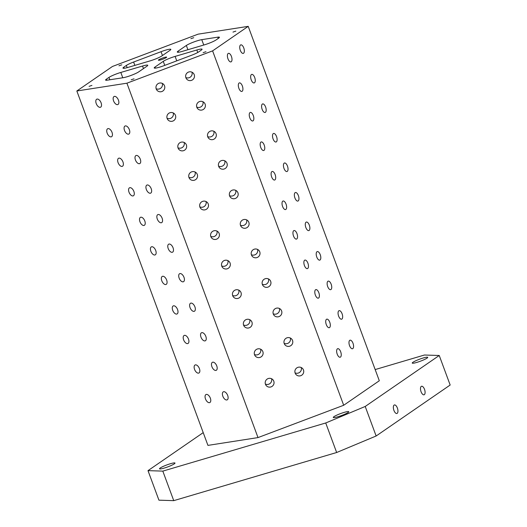 <?xml version="1.0" encoding="UTF-8"?>
<svg xmlns="http://www.w3.org/2000/svg" width="527" height="527" viewBox="0 0 527 527"><rect width="100%" height="100%" fill="white"/><g stroke="black" fill="none" stroke-linecap="round" stroke-linejoin="round"><path stroke-width="0.79" d="M123.766 67.212A9.526 1.245 -20.3 0 0 122.975 68.108A9.526 1.245 -20.3 0 0 128.213 67.351L149.931 60.934A9.526 1.245 -20.3 0 0 161.782 55.981L170.05 50.289A9.526 1.245 -20.3 0 0 170.84 49.386A9.526 1.245 -20.3 0 0 161.038 51.692L133.614 62.034A9.526 1.245 -20.3 0 0 126.342 65.44L123.766 67.212L124.161 68.279M376.14 435.994L365.218 406.462L325.726 422.977L336.654 452.509L376.14 435.994L450.163 385.026L439.235 355.488L424.419 355.02L375.171 369.572M201.281 50.124A9.526 1.245 -20.3 0 0 202.072 49.228A9.526 1.245 -20.3 0 0 196.834 49.986L175.116 56.402A9.526 1.245 -20.3 0 0 163.265 61.356L154.997 67.054A9.526 1.245 -20.3 0 0 154.207 67.95A9.526 1.245 -20.3 0 0 164.016 65.651L191.433 55.309A9.526 1.245 -20.3 0 0 198.712 51.896L201.281 50.124M186.341 45.474L178.073 51.165A9.526 1.245 -20.3 0 0 177.283 52.061A9.526 1.245 -20.3 0 0 182.513 51.31L204.239 44.887A9.526 1.245 -20.3 0 0 216.083 39.933L218.652 38.161A9.526 1.245 -20.3 0 0 219.443 37.265A9.526 1.245 -20.3 0 0 217.783 37.16L201.762 39.657A9.526 1.245 -20.3 0 0 186.341 45.474L187.908 49.716M118.437 100.13A4.447 2.391 64.9 0 1 117.896 104.53A4.447 2.391 64.9 0 1 113.845 101.52A4.447 2.391 64.9 0 1 114.122 96.481A4.447 2.391 64.9 0 1 118.437 100.13M129.365 129.662A4.447 2.391 64.9 0 1 128.819 134.069A4.447 2.391 64.9 0 1 124.774 131.052A4.447 2.391 64.9 0 1 125.051 126.012A4.447 2.391 64.9 0 1 129.365 129.662M140.287 159.194A4.447 2.391 64.9 0 1 139.747 163.601A4.447 2.391 64.9 0 1 135.696 160.583A4.447 2.391 64.9 0 1 135.973 155.544A4.447 2.391 64.9 0 1 140.287 159.194M123.285 77.686A9.526 1.245 -20.3 0 0 138.706 71.863L146.974 66.171A9.526 1.245 -20.3 0 0 147.771 65.276A9.526 1.245 -20.3 0 0 142.534 66.033L120.808 72.449A9.526 1.245 -20.3 0 0 108.964 77.403L106.395 79.175A9.526 1.245 -20.3 0 0 105.604 80.071A9.526 1.245 -20.3 0 0 107.264 80.176L123.285 77.686M173.745 500.65L162.817 471.118L148.001 470.644L158.93 500.176L173.745 500.65L336.654 452.509M242.348 85.967A4.447 2.016 -106.5 0 1 241.88 91.421A4.447 2.016 -106.5 0 1 238.691 87.732A4.447 2.016 -106.5 0 1 239.363 82.897A4.447 2.016 -106.5 0 1 242.348 85.967M253.276 115.505A4.447 2.016 -106.5 0 1 252.808 120.953A4.447 2.016 -106.5 0 1 249.614 117.264A4.447 2.016 -106.5 0 1 250.285 112.429A4.447 2.016 -106.5 0 1 253.276 115.505M231.425 56.435A4.447 2.016 -106.5 0 1 230.958 61.89A4.447 2.016 -106.5 0 1 227.763 58.194A4.447 2.016 -106.5 0 1 228.435 53.359A4.447 2.016 -106.5 0 1 231.425 56.435M264.198 145.037A4.447 2.016 -106.5 0 1 263.731 150.491A4.447 2.016 -106.5 0 1 260.536 146.796A4.447 2.016 -106.5 0 1 261.208 141.961A4.447 2.016 -106.5 0 1 264.198 145.037M275.12 174.569A4.447 2.016 -106.5 0 1 274.653 180.023A4.447 2.016 -106.5 0 1 271.464 176.328A4.447 2.016 -106.5 0 1 272.136 171.492A4.447 2.016 -106.5 0 1 275.12 174.569M286.049 204.101A4.447 2.016 -106.5 0 1 285.581 209.555A4.447 2.016 -106.5 0 1 282.386 205.859A4.447 2.016 -106.5 0 1 283.058 201.024A4.447 2.016 -106.5 0 1 286.049 204.101M296.971 233.632A4.447 2.016 -106.5 0 1 296.503 239.087A4.447 2.016 -106.5 0 1 293.315 235.398A4.447 2.016 -106.5 0 1 293.987 230.562A4.447 2.016 -106.5 0 1 296.971 233.632M307.893 263.171A4.447 2.016 -106.5 0 1 307.432 268.625A4.447 2.016 -106.5 0 1 304.237 264.929A4.447 2.016 -106.5 0 1 304.909 260.094A4.447 2.016 -106.5 0 1 307.893 263.171M318.822 292.702A4.447 2.016 -106.5 0 1 318.354 298.157A4.447 2.016 -106.5 0 1 315.159 294.461A4.447 2.016 -106.5 0 1 315.831 289.626A4.447 2.016 -106.5 0 1 318.822 292.702M329.744 322.234A4.447 2.016 -106.5 0 1 329.276 327.689A4.447 2.016 -106.5 0 1 326.088 323.993A4.447 2.016 -106.5 0 1 326.76 319.158A4.447 2.016 -106.5 0 1 329.744 322.234M340.673 351.766A4.447 2.016 -106.5 0 1 340.205 357.22A4.447 2.016 -106.5 0 1 337.01 353.531A4.447 2.016 -106.5 0 1 337.682 348.696A4.447 2.016 -106.5 0 1 340.673 351.766M166.282 57.562A4.394 0.573 159.7 0 1 161.749 59.551A4.394 0.573 159.7 0 1 158.403 60.197A4.394 0.573 159.7 0 1 162.323 58.128A4.394 0.573 159.7 0 1 166.644 57.147A4.394 0.573 159.7 0 1 166.282 57.562M91.935 85.394L89.089 86.349L91.935 85.394M235.826 31.139L232.98 32.094L235.826 31.139M205.971 51.699L203.126 52.647L205.971 51.699M134.029 78.826L131.177 79.775L134.029 78.826M193.738 37.713L190.893 38.662L193.738 37.713M121.79 64.841L118.944 65.789L121.79 64.841M397.174 413.352A4.447 2.016 -106.5 0 1 396.91 413.484A4.447 2.016 -106.5 0 1 393.715 409.789A4.447 2.016 -106.5 0 1 394.387 404.953A4.447 2.016 -106.5 0 1 397.483 408.339A4.447 2.016 -106.5 0 1 397.174 413.352M424.321 394.664A4.447 2.016 -106.5 0 1 424.051 394.795A4.447 2.016 -106.5 0 1 420.856 391.1A4.447 2.016 -106.5 0 1 421.528 386.265A4.447 2.016 -106.5 0 1 424.624 389.651A4.447 2.016 -106.5 0 1 424.321 394.664M348.083 412.489A8.261 1.08 159.7 0 1 339.566 416.231A8.261 1.08 159.7 0 1 333.281 417.443A8.261 1.08 159.7 0 1 340.653 413.563A8.261 1.08 159.7 0 1 348.769 411.712A8.261 1.08 159.7 0 1 348.083 412.489M427.041 358.123A8.261 1.08 159.7 0 1 418.524 361.865A8.261 1.08 159.7 0 1 412.239 363.077A8.261 1.08 159.7 0 1 419.611 359.197A8.261 1.08 159.7 0 1 427.726 357.346A8.261 1.08 159.7 0 1 427.041 358.123M174.318 463.839A8.261 1.08 159.7 0 1 165.801 467.581A8.261 1.08 159.7 0 1 159.51 468.793A8.261 1.08 159.7 0 1 166.881 464.913A8.261 1.08 159.7 0 1 175.004 463.062A8.261 1.08 159.7 0 1 174.318 463.839M243.764 47.944A4.447 2.016 -106.5 0 1 243.296 53.392A4.447 2.016 -106.5 0 1 240.101 49.703A4.447 2.016 -106.5 0 1 240.773 44.867A4.447 2.016 -106.5 0 1 243.764 47.944M254.686 77.476A4.447 2.016 -106.5 0 1 254.218 82.93A4.447 2.016 -106.5 0 1 251.023 79.234A4.447 2.016 -106.5 0 1 251.695 74.399A4.447 2.016 -106.5 0 1 254.686 77.476M265.608 107.007A4.447 2.016 -106.5 0 1 265.14 112.462A4.447 2.016 -106.5 0 1 261.952 108.766A4.447 2.016 -106.5 0 1 262.624 103.931A4.447 2.016 -106.5 0 1 265.608 107.007M276.537 136.539A4.447 2.016 -106.5 0 1 276.069 141.994A4.447 2.016 -106.5 0 1 272.874 138.298A4.447 2.016 -106.5 0 1 273.546 133.463A4.447 2.016 -106.5 0 1 276.537 136.539M287.459 166.071A4.447 2.016 -106.5 0 1 286.991 171.525A4.447 2.016 -106.5 0 1 283.803 167.836A4.447 2.016 -106.5 0 1 284.475 163.001A4.447 2.016 -106.5 0 1 287.459 166.071M298.381 195.609A4.447 2.016 -106.5 0 1 297.92 201.064A4.447 2.016 -106.5 0 1 294.725 197.368A4.447 2.016 -106.5 0 1 295.397 192.533A4.447 2.016 -106.5 0 1 298.381 195.609M309.309 225.141A4.447 2.016 -106.5 0 1 308.842 230.595A4.447 2.016 -106.5 0 1 305.647 226.9A4.447 2.016 -106.5 0 1 306.319 222.065A4.447 2.016 -106.5 0 1 309.309 225.141M320.232 254.673A4.447 2.016 -106.5 0 1 319.764 260.127A4.447 2.016 -106.5 0 1 316.575 256.432A4.447 2.016 -106.5 0 1 317.247 251.596A4.447 2.016 -106.5 0 1 320.232 254.673M331.16 284.205A4.447 2.016 -106.5 0 1 330.692 289.659A4.447 2.016 -106.5 0 1 327.498 285.97A4.447 2.016 -106.5 0 1 328.169 281.135A4.447 2.016 -106.5 0 1 331.16 284.205M342.082 313.743A4.447 2.016 -106.5 0 1 341.615 319.191A4.447 2.016 -106.5 0 1 338.426 315.502A4.447 2.016 -106.5 0 1 339.098 310.666A4.447 2.016 -106.5 0 1 342.082 313.743M353.004 343.275A4.447 2.016 -106.5 0 1 352.543 348.729A4.447 2.016 -106.5 0 1 349.348 345.033A4.447 2.016 -106.5 0 1 350.02 340.198A4.447 2.016 -106.5 0 1 353.004 343.275M248.21 26.35L212.598 50.875L343.69 405.27L379.308 380.751L248.21 26.35L198.139 34.15L112.455 66.468L76.837 90.987L207.934 445.387L258.006 437.588L343.69 405.27M191.98 72.199A4.447 4.4 -40.8 0 1 185.82 77.528M202.908 101.731A4.447 4.4 -40.8 0 1 196.742 107.06M213.83 131.269A4.447 4.4 -40.8 0 1 207.671 136.592M224.752 160.801A4.447 4.4 -40.8 0 1 218.593 166.124M235.681 190.333A4.447 4.4 -40.8 0 1 229.515 195.662M246.603 219.864A4.447 4.4 -40.8 0 1 240.444 225.194M257.532 249.396A4.447 4.4 -40.8 0 1 251.366 254.725M268.454 278.935A4.447 4.4 -40.8 0 1 262.294 284.257M279.376 308.466A4.447 4.4 -40.8 0 1 273.217 313.789M290.305 337.998A4.447 4.4 -40.8 0 1 284.139 343.327M301.227 367.53A4.447 4.4 -40.8 0 1 295.067 372.859M173.225 112.93A4.447 4.4 -40.8 0 1 167.059 118.252M184.147 142.461A4.447 4.4 -40.8 0 1 177.988 147.791M195.076 171.993A4.447 4.4 -40.8 0 1 188.91 177.322M205.998 201.531A4.447 4.4 -40.8 0 1 199.838 206.854M216.92 231.063A4.447 4.4 -40.8 0 1 210.76 236.386M227.848 260.595A4.447 4.4 -40.8 0 1 221.683 265.918M238.771 290.127A4.447 4.4 -40.8 0 1 232.611 295.456M249.693 319.658A4.447 4.4 -40.8 0 1 243.533 324.988M260.621 349.197A4.447 4.4 -40.8 0 1 254.462 354.519M271.543 378.729A4.447 4.4 -40.8 0 1 265.384 384.051M212.598 50.875L126.908 83.194L76.837 90.987M162.817 471.118L325.726 422.977M151.209 188.725A4.447 2.391 64.9 0 1 150.669 193.132A4.447 2.391 64.9 0 1 146.625 190.122A4.447 2.391 64.9 0 1 146.895 185.082A4.447 2.391 64.9 0 1 151.209 188.725M162.138 218.264A4.447 2.391 64.9 0 1 161.598 222.664A4.447 2.391 64.9 0 1 157.547 219.654A4.447 2.391 64.9 0 1 157.823 214.614A4.447 2.391 64.9 0 1 162.138 218.264M173.06 247.795A4.447 2.391 64.9 0 1 172.52 252.196A4.447 2.391 64.9 0 1 168.469 249.185A4.447 2.391 64.9 0 1 168.745 244.146A4.447 2.391 64.9 0 1 173.06 247.795M183.989 277.327A4.447 2.391 64.9 0 1 183.442 281.734A4.447 2.391 64.9 0 1 179.397 278.717A4.447 2.391 64.9 0 1 179.674 273.678A4.447 2.391 64.9 0 1 183.989 277.327M194.911 306.859A4.447 2.391 64.9 0 1 194.371 311.266A4.447 2.391 64.9 0 1 190.319 308.249A4.447 2.391 64.9 0 1 190.596 303.209A4.447 2.391 64.9 0 1 194.911 306.859M205.833 336.391A4.447 2.391 64.9 0 1 205.293 340.798A4.447 2.391 64.9 0 1 201.242 337.787A4.447 2.391 64.9 0 1 201.518 332.748A4.447 2.391 64.9 0 1 205.833 336.391M216.762 365.929A4.447 2.391 64.9 0 1 216.222 370.329A4.447 2.391 64.9 0 1 212.17 367.319A4.447 2.391 64.9 0 1 212.447 362.28A4.447 2.391 64.9 0 1 216.762 365.929M227.684 395.461A4.447 2.391 64.9 0 1 227.144 399.868A4.447 2.391 64.9 0 1 223.092 396.851A4.447 2.391 64.9 0 1 223.369 391.811A4.447 2.391 64.9 0 1 227.684 395.461M101.092 102.831A4.447 2.391 64.9 0 1 100.552 107.231A4.447 2.391 64.9 0 1 96.5 104.221A4.447 2.391 64.9 0 1 96.777 99.181A4.447 2.391 64.9 0 1 101.092 102.831M112.02 132.363A4.447 2.391 64.9 0 1 111.474 136.77A4.447 2.391 64.9 0 1 107.429 133.753A4.447 2.391 64.9 0 1 107.706 128.713A4.447 2.391 64.9 0 1 112.02 132.363M122.943 161.894A4.447 2.391 64.9 0 1 122.402 166.301A4.447 2.391 64.9 0 1 118.351 163.284A4.447 2.391 64.9 0 1 118.628 158.245A4.447 2.391 64.9 0 1 122.943 161.894M133.865 191.426A4.447 2.391 64.9 0 1 133.324 195.833A4.447 2.391 64.9 0 1 129.273 192.823A4.447 2.391 64.9 0 1 129.55 187.783A4.447 2.391 64.9 0 1 133.865 191.426M144.793 220.965A4.447 2.391 64.9 0 1 144.253 225.365A4.447 2.391 64.9 0 1 140.202 222.354A4.447 2.391 64.9 0 1 140.478 217.315A4.447 2.391 64.9 0 1 144.793 220.965M155.715 250.496A4.447 2.391 64.9 0 1 155.175 254.897A4.447 2.391 64.9 0 1 151.124 251.886A4.447 2.391 64.9 0 1 151.401 246.847A4.447 2.391 64.9 0 1 155.715 250.496M166.644 280.028A4.447 2.391 64.9 0 1 166.097 284.435A4.447 2.391 64.9 0 1 162.052 281.418A4.447 2.391 64.9 0 1 162.323 276.379A4.447 2.391 64.9 0 1 166.644 280.028M177.566 309.56A4.447 2.391 64.9 0 1 177.026 313.967A4.447 2.391 64.9 0 1 172.975 310.95A4.447 2.391 64.9 0 1 173.251 305.91A4.447 2.391 64.9 0 1 177.566 309.56M188.488 339.092A4.447 2.391 64.9 0 1 187.948 343.499A4.447 2.391 64.9 0 1 183.897 340.488A4.447 2.391 64.9 0 1 184.173 335.449A4.447 2.391 64.9 0 1 188.488 339.092M199.417 368.63A4.447 2.391 64.9 0 1 198.87 373.03A4.447 2.391 64.9 0 1 194.825 370.02A4.447 2.391 64.9 0 1 195.102 364.98A4.447 2.391 64.9 0 1 199.417 368.63M210.339 398.162A4.447 2.391 64.9 0 1 209.799 402.569A4.447 2.391 64.9 0 1 205.747 399.552A4.447 2.391 64.9 0 1 206.024 394.512A4.447 2.391 64.9 0 1 210.339 398.162M126.908 83.194L258.006 437.588M194.213 74.636A4.447 4.4 -40.8 0 1 186.69 79.109A4.447 4.4 -40.8 0 1 187.177 72.871A4.447 4.4 -40.8 0 1 194.213 74.636M205.135 104.168A4.447 4.4 -40.8 0 1 197.618 108.641A4.447 4.4 -40.8 0 1 198.099 102.403A4.447 4.4 -40.8 0 1 205.135 104.168M216.063 133.7A4.447 4.4 -40.8 0 1 208.54 138.173A4.447 4.4 -40.8 0 1 209.028 131.934A4.447 4.4 -40.8 0 1 216.063 133.7M226.985 163.232A4.447 4.4 -40.8 0 1 219.469 167.711A4.447 4.4 -40.8 0 1 219.95 161.466A4.447 4.4 -40.8 0 1 226.985 163.232M237.914 192.763A4.447 4.4 -40.8 0 1 230.391 197.243A4.447 4.4 -40.8 0 1 230.879 191.005A4.447 4.4 -40.8 0 1 237.914 192.763M248.836 222.302A4.447 4.4 -40.8 0 1 241.313 226.775A4.447 4.4 -40.8 0 1 241.801 220.536A4.447 4.4 -40.8 0 1 248.836 222.302M259.758 251.834A4.447 4.4 -40.8 0 1 252.242 256.306A4.447 4.4 -40.8 0 1 252.723 250.068A4.447 4.4 -40.8 0 1 259.758 251.834M270.687 281.365A4.447 4.4 -40.8 0 1 263.164 285.838A4.447 4.4 -40.8 0 1 263.652 279.6A4.447 4.4 -40.8 0 1 270.687 281.365M281.609 310.897A4.447 4.4 -40.8 0 1 274.093 315.377A4.447 4.4 -40.8 0 1 274.574 309.138A4.447 4.4 -40.8 0 1 281.609 310.897M292.531 340.435A4.447 4.4 -40.8 0 1 285.015 344.908A4.447 4.4 -40.8 0 1 285.502 338.67A4.447 4.4 -40.8 0 1 292.531 340.435M303.46 369.967A4.447 4.4 -40.8 0 1 295.937 374.44A4.447 4.4 -40.8 0 1 296.424 368.202A4.447 4.4 -40.8 0 1 303.46 369.967M164.529 85.829A4.447 4.4 -40.8 0 1 157.013 90.301A4.447 4.4 -40.8 0 1 157.494 84.063A4.447 4.4 -40.8 0 1 164.529 85.829M175.458 115.36A4.447 4.4 -40.8 0 1 167.935 119.84A4.447 4.4 -40.8 0 1 168.423 113.601A4.447 4.4 -40.8 0 1 175.458 115.36M186.38 144.899A4.447 4.4 -40.8 0 1 178.857 149.372A4.447 4.4 -40.8 0 1 179.345 143.133A4.447 4.4 -40.8 0 1 186.38 144.899M197.302 174.43A4.447 4.4 -40.8 0 1 189.786 178.903A4.447 4.4 -40.8 0 1 190.267 172.665A4.447 4.4 -40.8 0 1 197.302 174.43M208.231 203.962A4.447 4.4 -40.8 0 1 200.708 208.435A4.447 4.4 -40.8 0 1 201.195 202.197A4.447 4.4 -40.8 0 1 208.231 203.962M219.153 233.494A4.447 4.4 -40.8 0 1 211.637 237.973A4.447 4.4 -40.8 0 1 212.117 231.728A4.447 4.4 -40.8 0 1 219.153 233.494M230.075 263.026A4.447 4.4 -40.8 0 1 222.559 267.505A4.447 4.4 -40.8 0 1 223.046 261.267A4.447 4.4 -40.8 0 1 230.075 263.026M241.004 292.564A4.447 4.4 -40.8 0 1 233.481 297.037A4.447 4.4 -40.8 0 1 233.968 290.799A4.447 4.4 -40.8 0 1 241.004 292.564M251.926 322.096A4.447 4.4 -40.8 0 1 244.409 326.569A4.447 4.4 -40.8 0 1 244.89 320.33A4.447 4.4 -40.8 0 1 251.926 322.096M262.854 351.628A4.447 4.4 -40.8 0 1 255.332 356.1A4.447 4.4 -40.8 0 1 255.819 349.862A4.447 4.4 -40.8 0 1 262.854 351.628M273.776 381.159A4.447 4.4 -40.8 0 1 266.26 385.639A4.447 4.4 -40.8 0 1 266.741 379.4A4.447 4.4 -40.8 0 1 273.776 381.159M203.218 432.627L148.001 470.644M365.218 406.462L439.235 355.488M162.296 83.398A4.447 4.4 -40.8 0 1 156.137 88.72M196.834 49.986L197.757 52.483M162.454 55.519L161.038 51.692M133.614 62.034L134.859 65.388M201.762 39.657L203.751 45.032M155.393 68.121L154.997 67.054M164.753 65.368L163.265 61.356M178.073 51.165L178.469 52.232M176.756 60.842L175.116 56.402M122.778 77.765L120.808 72.449M142.534 66.033L143.476 68.582M217.783 37.16L218.257 38.438M109.84 79.775L108.964 77.403M106.395 79.175L106.79 80.242M126.342 65.44L127.159 67.654"/></g></svg>
